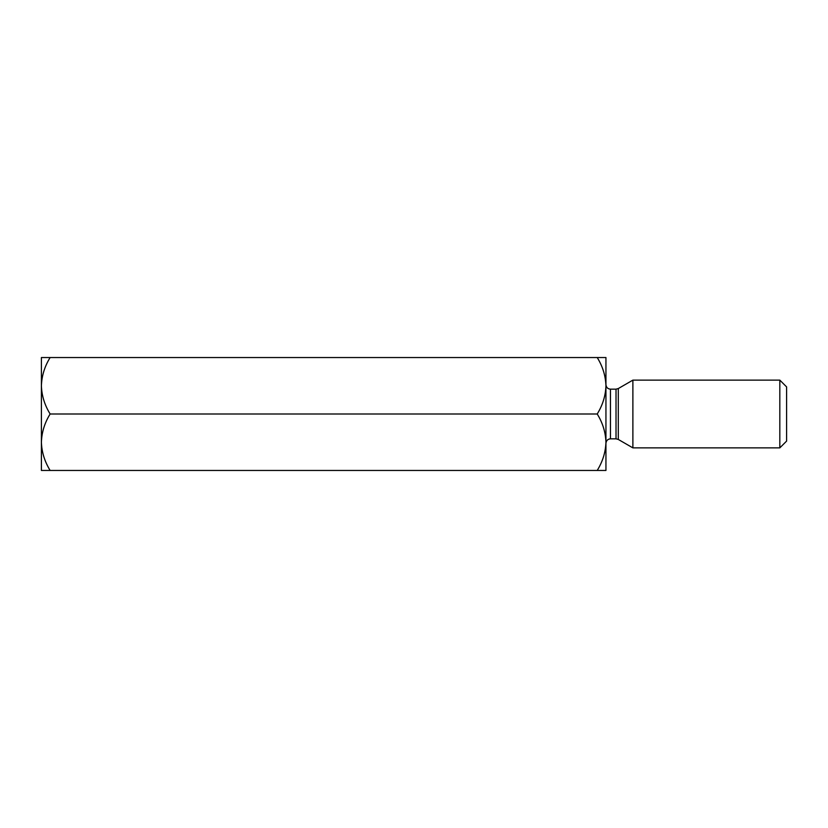 <?xml version="1.0" encoding="UTF-8"?>
<svg xmlns="http://www.w3.org/2000/svg" width="828" height="828" viewBox="0 0 828 828"><rect width="100%" height="100%" fill="white"/><g stroke="black" fill="none" stroke-linecap="round" stroke-linejoin="round"><path stroke-width="1.24" d="M50.135 357.541C44.671 366.328 41.762 375.736 41.4 385.776L41.4 357.541L597.216 357.541C602.67 366.328 605.578 375.736 605.941 385.776C605.61 395.691 602.701 405.099 597.216 414C602.67 422.787 605.578 432.195 605.941 442.224C605.61 452.14 602.701 461.548 597.216 470.459L50.135 470.459C44.64 461.548 41.731 452.14 41.4 442.224L41.4 442.235M41.4 385.765L41.4 385.776C41.731 395.691 44.64 405.099 50.135 414L597.216 414M605.941 385.776L605.941 443.353C606.241 440.589 607.742 439.078 610.464 438.84L610.464 389.16C607.742 388.922 606.241 387.411 605.941 384.647L605.941 357.541L597.216 357.541M50.135 414C44.671 422.787 41.762 432.195 41.4 442.224L41.4 470.459L50.135 470.459M605.941 442.224L605.941 470.459L597.216 470.459M786.6 441.096L786.6 386.904L779.821 380.124L779.821 447.876L786.6 441.096M41.4 385.776L41.4 442.224M618.288 439.44L616.022 438.84L616.022 389.16L618.288 388.56L618.288 439.44L632.882 447.876L632.882 380.124L779.821 380.124M610.464 438.84L616.022 438.84M610.464 389.16L616.022 389.16M632.882 447.876L779.821 447.876M618.288 388.56L632.882 380.124"/></g></svg>
